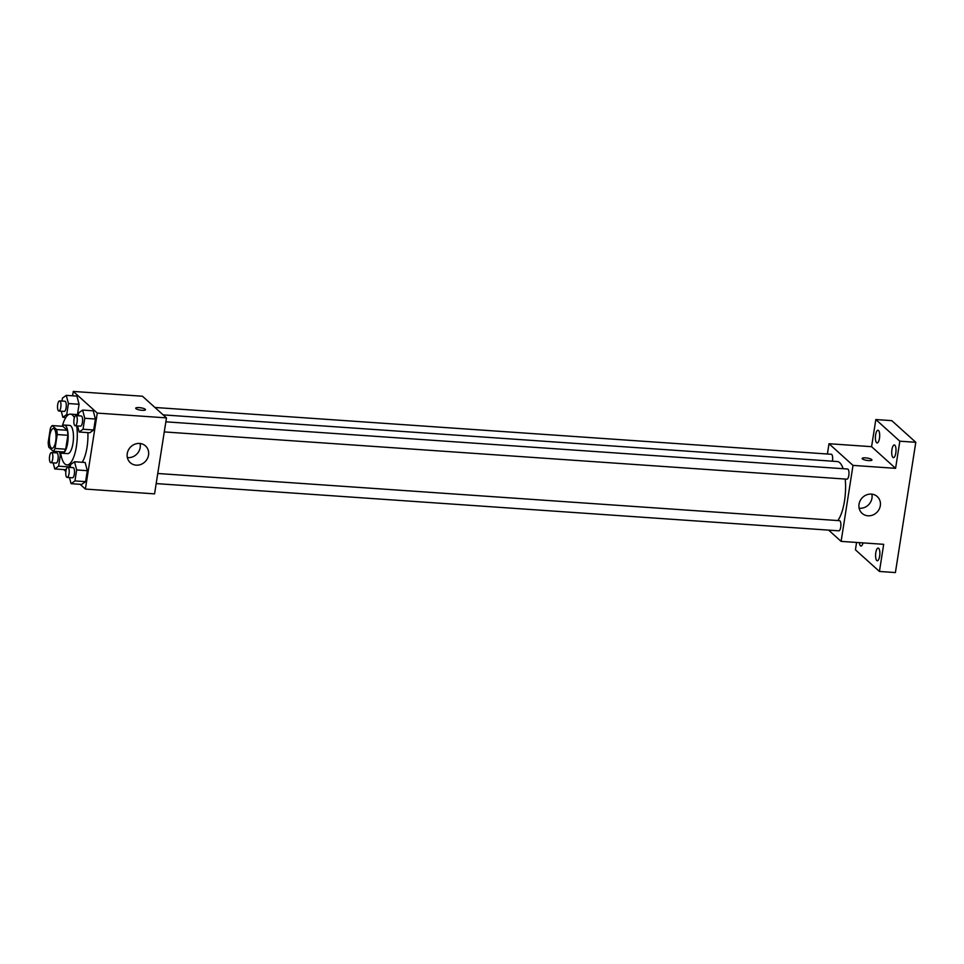 <?xml version="1.0" encoding="UTF-8"?>
<svg xmlns="http://www.w3.org/2000/svg" width="964" height="964" viewBox="0 0 964 964"><rect width="100%" height="100%" fill="white"/><g stroke="black" fill="none" stroke-linecap="round" stroke-linejoin="round"><path stroke-width="1.45" d="M51.237 447.911A9.893 3.29 94 0 1 49.55 436.933A9.893 3.29 94 0 1 53.406 428.546A9.893 3.29 94 0 1 55.996 438.644A9.893 3.29 94 0 1 52.032 448.284A9.893 3.29 94 0 1 51.237 447.911M55.056 448.477L57.238 434.547A13.436 4.459 94 0 0 56.623 429.546L52.225 425.57A13.436 4.459 94 0 0 50.381 428.353L48.2 442.283A13.436 4.459 94 0 0 48.815 447.284L53.213 451.248A13.436 4.459 94 0 0 55.056 448.477L65.697 449.212L67.878 435.282L57.238 434.547M65.697 449.212A13.436 4.459 94 0 1 63.865 451.996L53.213 451.248M67.878 435.282A13.436 4.459 94 0 0 67.263 430.281L62.865 426.317L52.225 425.57M60.479 451.755A14.135 4.7 -86 0 0 62.383 453.261A14.135 4.7 -86 0 0 68.046 439.476A14.135 4.7 -86 0 0 64.335 425.052A14.135 4.7 -86 0 0 62.238 426.269M64.335 425.052L69.661 425.413A14.135 4.7 94 0 1 73.372 439.849A14.135 4.7 94 0 1 67.709 453.622L62.383 453.261M67.263 430.281L56.623 429.546M76.662 425.859A25.45 8.447 94 0 1 75.3 451.983A25.45 8.447 94 0 1 66.926 464.913A25.45 8.447 94 0 1 64.865 463.937A25.45 8.447 94 0 1 60.527 451.839M62.299 426.196A25.45 8.447 94 0 1 70.444 414.134A25.45 8.447 94 0 1 74.373 417.725M87.881 432.619A25.45 8.447 94 0 1 82.193 462.286M61.262 411.194L62.853 417.292L66.709 414.508L68.432 403.542L79.072 404.278L77.457 414.616L79.072 404.278L76.927 396.096L66.287 395.348L62.431 398.132L61.973 401.036M77.578 425.919L79.169 432.017L89.821 432.752L93.677 429.98L95.4 419.015L93.255 410.821L82.603 410.086L78.747 412.857L78.289 415.773M80.096 484.314L85.386 489.073L97.28 413.098L73.276 391.432L72.601 395.794M63.781 469.576L65.865 471.468M69.263 466.913L69.553 465.094L69.263 466.913L58.623 466.178L60.334 455.213L59.419 451.682M65.407 469.697L66.432 468.962L65.407 469.697L54.767 468.962L58.623 466.178M69.492 477.59L71.083 483.687L81.723 484.422L85.591 481.651L87.302 470.685L85.157 462.491L74.517 461.756L70.661 464.528L70.203 467.432M85.386 489.073L154.565 493.869L166.471 417.882L142.467 396.228L73.276 391.432M166.471 417.882L97.28 413.098M136.201 465.166A11.315 10.327 -47.9 0 1 130.321 462.708A11.315 10.327 -47.9 0 1 130.236 447.392A11.315 10.327 -47.9 0 1 145.48 445.91A11.315 10.327 -47.9 0 1 147.516 458.334A11.315 10.327 -47.9 0 1 136.201 465.166M135.936 408.628A4.953 1.181 -171.1 0 1 135.707 408.182A4.953 1.181 -171.1 0 1 140.78 407.784A4.953 1.181 -171.1 0 1 145.492 409.712A4.953 1.181 -171.1 0 1 141.262 410.23A4.953 1.181 -171.1 0 1 135.936 408.628M135.707 408.182A4.953 1.181 -171.1 0 1 140.78 407.796A4.953 1.181 -171.1 0 1 145.492 409.724M140.081 443.5A11.315 10.327 -47.9 0 1 127.85 457.623A11.315 10.327 -47.9 0 1 127.369 457.587M163.133 414.882L837.21 461.527A31.101 10.327 94 0 1 843.151 468.697M845.211 479.048A31.101 10.327 94 0 1 837.8 520.56M156.18 483.591L838.825 530.827A5.085 1.687 -86 0 0 840.801 526.513A5.085 1.687 -86 0 0 839.933 520.873A5.085 1.687 -86 0 0 839.524 520.681L157.759 473.493M154.927 407.471L831.293 454.273A5.085 1.687 94 0 1 832.414 461.19M165.844 421.822L847.621 469.01A5.085 1.687 94 0 1 848.947 474.204A5.085 1.687 94 0 1 846.91 479.168L164.266 431.92M828.642 530.128L841.114 541.382L853.007 465.395L829.004 443.729L827.401 454.008M856.586 542.443L855.43 549.805L879.433 571.459L895.399 572.568L915.8 442.307L891.796 420.653L875.83 419.545L871.589 446.681L829.004 443.729M879.433 571.459L883.687 544.323L841.114 541.382M915.8 442.307L899.834 441.199L875.83 419.545M853.007 465.395L895.58 468.335L899.834 441.199M867.974 515.8A11.315 10.327 -47.9 0 1 862.105 513.354A11.315 10.327 -47.9 0 1 862.009 498.039A11.315 10.327 -47.9 0 1 877.252 496.556A11.315 10.327 -47.9 0 1 879.289 508.968A11.315 10.327 -47.9 0 1 867.974 515.8M895.58 468.335L871.589 446.681M862.394 458.9A4.953 1.181 -171.1 0 1 862.165 458.454A4.953 1.181 -171.1 0 1 867.239 458.057A4.953 1.181 -171.1 0 1 871.938 459.985A4.953 1.181 -171.1 0 1 867.721 460.503A4.953 1.181 -171.1 0 1 862.394 458.9M862.165 458.466A4.953 1.181 -171.1 0 1 867.239 458.069A4.953 1.181 -171.1 0 1 871.938 459.997M871.854 494.146A11.315 10.327 -47.9 0 1 859.623 508.269A11.315 10.327 -47.9 0 1 859.141 508.221M879.469 438.319A6.362 2.109 94 0 1 877.107 442.922A6.362 2.109 94 0 1 875.445 436.427A6.362 2.109 94 0 1 877.987 430.233A6.362 2.109 94 0 1 879.469 438.319M895.797 453.044A6.362 2.109 94 0 1 893.435 457.647A6.362 2.109 94 0 1 891.76 451.164A6.362 2.109 94 0 1 894.303 444.97A6.362 2.109 94 0 1 895.797 453.044M863.033 542.889A6.362 2.109 94 0 1 860.96 546.034A6.362 2.109 94 0 1 859.346 542.636M879.65 556.168A6.362 2.109 94 0 1 877.276 560.771A6.362 2.109 94 0 1 875.613 554.276A6.362 2.109 94 0 1 878.156 548.082A6.362 2.109 94 0 1 879.65 556.168M71.083 483.687L74.939 480.916L76.662 469.938L74.517 461.756M67.829 467.275L73.156 467.636A5.085 1.687 94 0 1 74.481 472.83A5.085 1.687 94 0 1 72.445 477.795L67.131 477.433A5.085 1.687 94 0 1 66.709 477.24A5.085 1.687 94 0 1 65.853 471.589A5.085 1.687 94 0 1 67.829 467.275A5.085 1.687 94 0 1 69.167 472.468A5.085 1.687 94 0 1 67.131 477.433M81.723 484.422L85.591 481.651L74.939 480.916M85.591 481.651L87.302 470.685L76.662 469.938M87.302 470.685L85.157 462.491M79.169 432.017L83.037 429.245L84.748 418.28L82.603 410.086M75.915 415.604L81.241 415.978A5.085 1.687 94 0 1 82.579 421.172A5.085 1.687 94 0 1 80.542 426.124L75.216 425.763A5.085 1.687 94 0 1 74.806 425.57A5.085 1.687 94 0 1 73.939 419.918A5.085 1.687 94 0 1 75.915 415.604A5.085 1.687 94 0 1 77.253 420.798A5.085 1.687 94 0 1 75.216 425.763M89.821 432.752L93.677 429.98L83.037 429.245M93.677 429.98L95.4 419.015L84.748 418.28M95.4 419.015L93.255 410.821M54.105 451.321L53.888 452.706M53.165 462.865L54.767 468.962M51.514 452.538L56.828 452.911A5.085 1.687 94 0 1 58.165 458.105A5.085 1.687 94 0 1 56.129 463.069L50.803 462.696A5.085 1.687 94 0 1 50.393 462.503A5.085 1.687 94 0 1 49.526 456.864A5.085 1.687 94 0 1 51.514 452.538A5.085 1.687 94 0 1 52.839 457.743A5.085 1.687 94 0 1 50.803 462.696M61.069 455.261L60.334 455.213M68.432 403.542L66.287 395.348M59.599 400.879L64.925 401.241A5.085 1.687 94 0 1 66.251 406.434A5.085 1.687 94 0 1 64.214 411.399L58.9 411.026A5.085 1.687 94 0 1 58.479 410.833A5.085 1.687 94 0 1 57.623 405.193A5.085 1.687 94 0 1 59.599 400.879A5.085 1.687 94 0 1 60.937 406.073A5.085 1.687 94 0 1 58.9 411.026M65.829 417.496L62.853 417.292M68.516 414.641L66.709 414.508M79.072 404.278L76.927 396.096M78.47 414.689L70.444 414.134M70.565 465.166L66.926 464.913"/></g></svg>

